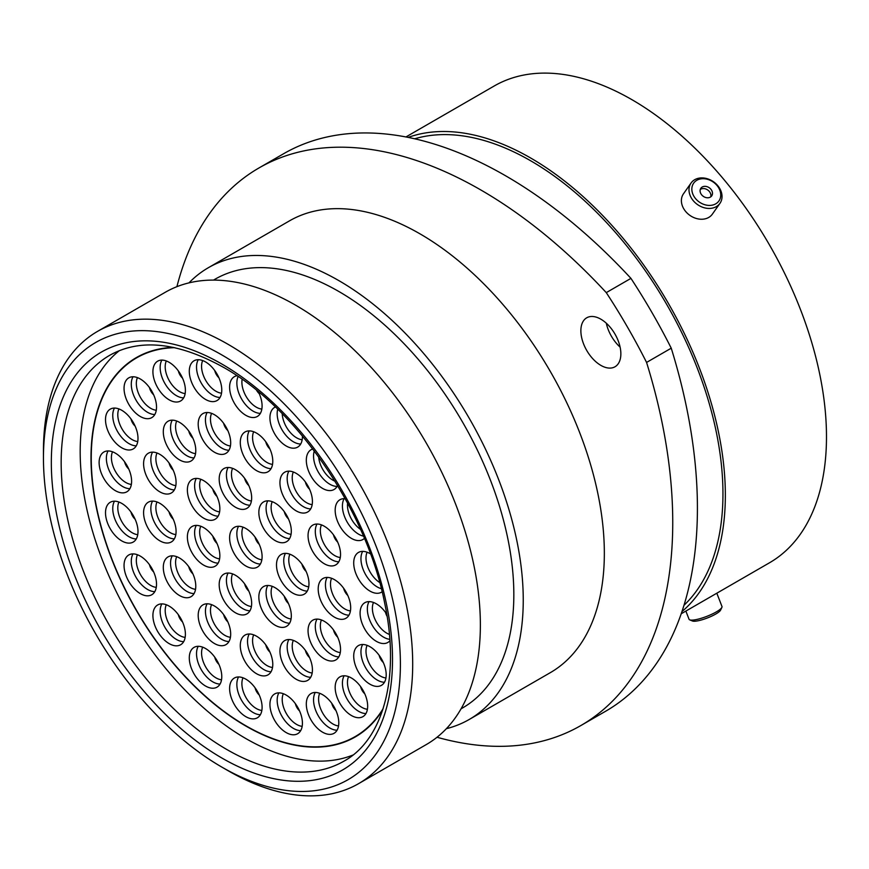 <?xml version="1.0" encoding="UTF-8"?>
<svg xmlns="http://www.w3.org/2000/svg" width="869" height="869" viewBox="0 0 869 869"><rect width="100%" height="100%" fill="white"/><g stroke="black" fill="none" stroke-linecap="round" stroke-linejoin="round"><path stroke-width="1.3" d="M600.859 319.195A28.275 16.326 -120 0 0 586.727 317.793A28.275 16.326 -120 0 0 582.393 340.452A28.275 16.326 -120 0 0 600.859 365.371A28.275 16.326 -120 0 0 615.002 366.772A28.275 16.326 -120 0 0 619.336 344.113A28.275 16.326 -120 0 0 600.859 319.195M620.108 347.122A28.275 16.326 60 0 1 606.29 323.192M228.069 770.694L221.921 767.142A252.401 145.72 -120 0 0 400.392 664.101A252.401 145.72 -120 0 0 221.921 354.976A252.401 145.72 -120 0 0 43.45 458.028A252.401 145.72 -120 0 0 221.921 767.142L228.069 770.694A261.102 150.75 60 0 0 358.625 783.632L426.299 744.559A261.102 150.75 60 0 0 466.316 535.337A261.102 150.75 60 0 0 295.742 305.258A261.102 150.75 60 0 0 165.197 292.321L97.524 331.393A261.102 150.75 60 0 1 228.069 344.32A261.102 150.75 60 0 1 398.643 574.409A261.102 150.75 60 0 1 358.625 783.632M213.524 280.09L215.045 279.21A247.524 142.907 60 0 1 338.812 291.473A247.524 142.907 60 0 1 500.511 509.592A247.524 142.907 60 0 1 462.569 707.942L461.048 708.822M188.986 282.87A260.841 150.598 60 0 1 208.397 267.685A260.841 150.598 60 0 1 338.812 280.6A260.841 150.598 60 0 1 509.212 510.461A260.841 150.598 60 0 1 469.227 719.467A260.841 150.598 60 0 1 446.373 728.689M208.397 267.685L289.475 220.867A260.841 150.598 60 0 1 419.901 233.794A260.841 150.598 60 0 1 590.301 463.644A260.841 150.598 60 0 1 550.316 672.66L469.227 719.467M414.687 138.79A271.888 156.974 60 0 1 530.698 160.798A271.888 156.974 60 0 1 702.836 383.327A271.888 156.974 60 0 1 684.001 605.269M408.18 137.4A275.277 158.929 60 0 1 530.698 158.028A275.277 158.929 60 0 1 706.388 387.476A275.277 158.929 60 0 1 681.959 611.591M405.932 136.954L494.2 85.998A275.277 158.929 60 0 1 631.839 99.631A275.277 158.929 60 0 1 811.668 342.212A275.277 158.929 60 0 1 769.478 562.797L681.209 613.764M671.237 348.187A443.722 256.181 60 0 1 605.519 711.309L580.85 725.55A443.722 256.181 -120 0 0 646.569 362.427L671.237 348.187A415.002 239.605 60 0 0 630.937 278.373L606.269 292.625A415.002 239.605 60 0 1 646.569 362.427M606.269 292.625A443.722 256.181 -120 0 0 258.94 167.978L283.609 153.737A443.722 256.181 60 0 1 630.937 278.373M437.031 737.249A443.722 256.181 -120 0 0 580.85 725.55M258.94 167.978A443.722 256.181 -120 0 0 176.907 286.683M43.45 458.028L43.45 450.924A261.102 150.75 60 0 1 97.524 331.393M721.878 607.388L720.607 610.081A15.446 3.27 158.8 0 1 713.786 615.111A15.446 3.27 158.8 0 1 692.474 620.998L689.725 619.858A17.662 3.737 -21.2 0 0 714.079 613.123A17.662 3.737 -21.2 0 0 721.878 607.388A17.662 3.737 -21.2 0 0 721.976 606.486L716.816 593.201M685.869 611.07L689.041 619.26A17.662 3.737 -21.2 0 0 689.725 619.858M695.135 181.512A15.446 12.188 35.1 0 0 697.101 200.25A15.446 12.188 35.1 0 0 717.446 202.607A15.446 12.188 35.1 0 0 715.48 183.87A15.446 12.188 35.1 0 0 695.135 181.512M718.261 205.236A17.662 13.926 -144.9 0 1 696.21 203.596A17.662 13.926 -144.9 0 1 691.061 183.022A17.662 13.926 -144.9 0 1 692.756 181.11A17.662 13.926 -144.9 0 1 714.807 182.751A17.662 13.926 -144.9 0 1 719.956 203.335A17.662 13.926 -144.9 0 1 718.261 205.236M711.07 196.59A6.626 5.225 35.1 0 0 711.711 195.873A6.626 5.225 35.1 0 0 709.777 188.149A6.626 5.225 35.1 0 0 701.5 187.541A6.626 5.225 35.1 0 0 700.859 188.247A6.626 5.225 35.1 0 0 702.804 195.97A6.626 5.225 35.1 0 0 711.07 196.59M710.744 196.85A6.626 5.225 35.1 0 0 707.735 190.007A6.626 5.225 35.1 0 0 700.273 189.496M719.956 203.335L712.363 214.143A17.662 13.926 -144.9 0 1 710.657 216.044A17.662 13.926 -144.9 0 1 688.617 214.404A17.662 13.926 -144.9 0 1 683.458 193.83L691.061 183.022M245.851 566.001A22.974 13.263 60 0 1 230.85 545.765A22.974 13.263 60 0 1 234.369 527.353A22.974 13.263 60 0 1 245.851 528.493A22.974 13.263 60 0 1 260.863 548.73A22.974 13.263 60 0 1 257.333 567.142A22.974 13.263 60 0 1 245.851 566.001M275.082 625.202A22.974 13.263 60 0 1 260.081 604.954A22.974 13.263 60 0 1 263.6 586.553A22.974 13.263 60 0 1 275.082 587.694A22.974 13.263 60 0 1 290.083 607.931A22.974 13.263 60 0 1 286.564 626.332A22.974 13.263 60 0 1 275.082 625.202M235.423 612.754A22.974 13.263 60 0 1 220.422 592.517A22.974 13.263 60 0 1 223.941 574.105A22.974 13.263 60 0 1 235.423 575.245A22.974 13.263 60 0 1 250.424 595.482A22.974 13.263 60 0 1 246.905 613.894A22.974 13.263 60 0 1 235.423 612.754M203.618 565.1A22.974 13.263 60 0 1 188.616 544.863A22.974 13.263 60 0 1 192.136 526.462A22.974 13.263 60 0 1 203.618 527.592A22.974 13.263 60 0 1 218.619 547.839A22.974 13.263 60 0 1 215.099 566.24A22.974 13.263 60 0 1 203.618 565.1M203.618 518.13A22.974 13.263 60 0 1 188.616 497.894A22.974 13.263 60 0 1 192.136 479.482A22.974 13.263 60 0 1 203.618 480.622A22.974 13.263 60 0 1 218.619 500.859A22.974 13.263 60 0 1 215.099 519.271A22.974 13.263 60 0 1 203.618 518.13M235.423 507.203A22.974 13.263 60 0 1 220.422 486.966A22.974 13.263 60 0 1 223.941 468.554A22.974 13.263 60 0 1 235.423 469.694A22.974 13.263 60 0 1 250.424 489.931A22.974 13.263 60 0 1 246.905 508.343A22.974 13.263 60 0 1 235.423 507.203M275.082 540.551A22.974 13.263 60 0 1 260.081 520.314A22.974 13.263 60 0 1 263.6 501.913A22.974 13.263 60 0 1 275.082 503.042A22.974 13.263 60 0 1 290.083 523.29A22.974 13.263 60 0 1 286.564 541.691A22.974 13.263 60 0 1 275.082 540.551M292.734 593.071A22.974 13.263 60 0 1 277.732 572.823A22.974 13.263 60 0 1 281.252 554.422A22.974 13.263 60 0 1 292.734 555.563A22.974 13.263 60 0 1 307.735 575.799A22.974 13.263 60 0 1 304.215 594.2A22.974 13.263 60 0 1 292.734 593.071M324.3 658.832A22.974 13.263 60 0 1 309.288 638.585A22.974 13.263 60 0 1 312.807 620.184A22.974 13.263 60 0 1 324.3 621.324A22.974 13.263 60 0 1 339.301 641.561A22.974 13.263 60 0 1 335.782 659.962A22.974 13.263 60 0 1 324.3 658.832M296.177 679.243A22.974 13.263 60 0 1 281.176 659.006A22.974 13.263 60 0 1 284.695 640.594A22.974 13.263 60 0 1 296.177 641.735A22.974 13.263 60 0 1 311.189 661.972A22.974 13.263 60 0 1 307.659 680.384A22.974 13.263 60 0 1 296.177 679.243M256.529 673.714A22.974 13.263 60 0 1 241.528 653.477A22.974 13.263 60 0 1 245.047 635.065A22.974 13.263 60 0 1 256.529 636.206A22.974 13.263 60 0 1 271.541 656.443A22.974 13.263 60 0 1 268.021 674.855A22.974 13.263 60 0 1 256.529 673.714M214.437 643.516A22.974 13.263 60 0 1 199.435 623.269A22.974 13.263 60 0 1 202.955 604.867A22.974 13.263 60 0 1 214.437 606.008A22.974 13.263 60 0 1 229.449 626.245A22.974 13.263 60 0 1 225.918 644.646A22.974 13.263 60 0 1 214.437 643.516M179.546 595.547A22.974 13.263 60 0 1 164.534 575.311A22.974 13.263 60 0 1 168.054 556.91A22.974 13.263 60 0 1 179.546 558.039A22.974 13.263 60 0 1 194.547 578.287A22.974 13.263 60 0 1 191.028 596.688A22.974 13.263 60 0 1 179.546 595.547M159.842 540.822A22.974 13.263 60 0 1 144.83 520.585A22.974 13.263 60 0 1 148.349 502.173A22.974 13.263 60 0 1 159.842 503.314A22.974 13.263 60 0 1 174.843 523.551A22.974 13.263 60 0 1 171.323 541.963A22.974 13.263 60 0 1 159.842 540.822M159.842 491.854A22.974 13.263 60 0 1 144.83 471.617A22.974 13.263 60 0 1 148.349 453.216A22.974 13.263 60 0 1 159.842 454.346A22.974 13.263 60 0 1 174.843 474.593A22.974 13.263 60 0 1 171.323 492.995A22.974 13.263 60 0 1 159.842 491.854M179.546 459.886A22.974 13.263 60 0 1 164.534 439.638A22.974 13.263 60 0 1 168.054 421.237A22.974 13.263 60 0 1 179.546 422.377A22.974 13.263 60 0 1 194.547 442.614A22.974 13.263 60 0 1 191.028 461.015A22.974 13.263 60 0 1 179.546 459.886M256.529 470.618A22.974 13.263 60 0 1 241.528 450.381A22.974 13.263 60 0 1 245.047 431.969A22.974 13.263 60 0 1 256.529 433.11A22.974 13.263 60 0 1 271.541 453.346A22.974 13.263 60 0 1 268.021 471.758A22.974 13.263 60 0 1 256.529 470.618M214.437 452.217A22.974 13.263 60 0 1 199.435 431.98A22.974 13.263 60 0 1 202.955 413.568A22.974 13.263 60 0 1 214.437 414.709A22.974 13.263 60 0 1 229.449 434.945A22.974 13.263 60 0 1 225.918 453.357A22.974 13.263 60 0 1 214.437 452.217M296.177 510.863A22.974 13.263 60 0 1 281.176 490.627A22.974 13.263 60 0 1 284.695 472.225A22.974 13.263 60 0 1 296.177 473.355A22.974 13.263 60 0 1 311.189 493.603A22.974 13.263 60 0 1 307.659 512.004A22.974 13.263 60 0 1 296.177 510.863M324.3 563.753A22.974 13.263 60 0 1 309.288 543.505A22.974 13.263 60 0 1 312.807 525.104A22.974 13.263 60 0 1 324.3 526.245A22.974 13.263 60 0 1 339.301 546.482A22.974 13.263 60 0 1 335.782 564.883A22.974 13.263 60 0 1 324.3 563.753M334.446 617.153A22.974 13.263 60 0 1 319.434 596.905A22.974 13.263 60 0 1 322.964 578.504A22.974 13.263 60 0 1 334.446 579.645A22.974 13.263 60 0 1 349.447 599.882A22.974 13.263 60 0 1 345.927 618.283A22.974 13.263 60 0 1 334.446 617.153M369.955 684.207A22.974 13.263 60 0 1 354.943 663.97A22.974 13.263 60 0 1 358.473 645.558A22.974 13.263 60 0 1 369.955 646.699A22.974 13.263 60 0 1 384.956 666.947A22.974 13.263 60 0 1 381.437 685.348A22.974 13.263 60 0 1 369.955 684.207M351.424 715.513A22.974 13.263 60 0 1 336.412 695.276A22.974 13.263 60 0 1 339.931 676.864A22.974 13.263 60 0 1 351.424 678.005A22.974 13.263 60 0 1 366.425 698.241A22.974 13.263 60 0 1 362.905 716.653A22.974 13.263 60 0 1 351.424 715.513M322.551 732.176A22.974 13.263 60 0 1 307.55 711.939A22.974 13.263 60 0 1 311.069 693.527A22.974 13.263 60 0 1 322.551 694.668A22.974 13.263 60 0 1 337.552 714.915A22.974 13.263 60 0 1 334.033 733.317A22.974 13.263 60 0 1 322.551 732.176M286.173 732.578A22.974 13.263 60 0 1 271.171 712.341A22.974 13.263 60 0 1 274.691 693.929A22.974 13.263 60 0 1 286.173 695.07A22.974 13.263 60 0 1 301.185 715.306A22.974 13.263 60 0 1 297.665 733.718A22.974 13.263 60 0 1 286.173 732.578M245.851 716.675A22.974 13.263 60 0 1 230.85 696.427A22.974 13.263 60 0 1 234.369 678.026A22.974 13.263 60 0 1 245.851 679.167A22.974 13.263 60 0 1 260.863 699.404A22.974 13.263 60 0 1 257.333 717.816A22.974 13.263 60 0 1 245.851 716.675M205.529 686.021A22.974 13.263 60 0 1 190.528 665.773A22.974 13.263 60 0 1 194.048 647.372A22.974 13.263 60 0 1 205.529 648.513A22.974 13.263 60 0 1 220.541 668.75A22.974 13.263 60 0 1 217.011 687.162A22.974 13.263 60 0 1 205.529 686.021M169.151 643.614A22.974 13.263 60 0 1 154.15 623.377A22.974 13.263 60 0 1 157.669 604.965A22.974 13.263 60 0 1 169.151 606.106A22.974 13.263 60 0 1 184.163 626.353A22.974 13.263 60 0 1 180.643 644.755A22.974 13.263 60 0 1 169.151 643.614M140.289 593.614A22.974 13.263 60 0 1 125.288 573.377A22.974 13.263 60 0 1 128.808 554.965A22.974 13.263 60 0 1 140.289 556.106A22.974 13.263 60 0 1 155.29 576.353A22.974 13.263 60 0 1 151.771 594.754A22.974 13.263 60 0 1 140.289 593.614M121.758 540.909A22.974 13.263 60 0 1 106.746 520.672A22.974 13.263 60 0 1 110.265 502.271A22.974 13.263 60 0 1 121.758 503.401A22.974 13.263 60 0 1 136.759 523.649A22.974 13.263 60 0 1 133.239 542.05A22.974 13.263 60 0 1 121.758 540.909M115.371 490.67A22.974 13.263 60 0 1 100.359 470.422A22.974 13.263 60 0 1 103.878 452.021A22.974 13.263 60 0 1 115.371 453.162A22.974 13.263 60 0 1 130.372 473.399A22.974 13.263 60 0 1 126.852 491.8A22.974 13.263 60 0 1 115.371 490.67M121.758 447.796A22.974 13.263 60 0 1 106.746 427.548A22.974 13.263 60 0 1 110.265 409.147A22.974 13.263 60 0 1 121.758 410.287A22.974 13.263 60 0 1 136.759 430.524A22.974 13.263 60 0 1 133.239 448.925A22.974 13.263 60 0 1 121.758 447.796M140.289 416.49A22.974 13.263 60 0 1 125.288 396.253A22.974 13.263 60 0 1 128.808 377.841A22.974 13.263 60 0 1 140.289 378.982A22.974 13.263 60 0 1 155.29 399.219A22.974 13.263 60 0 1 151.771 417.631A22.974 13.263 60 0 1 140.289 416.49M169.151 399.827A22.974 13.263 60 0 1 154.15 379.579A22.974 13.263 60 0 1 157.669 361.178A22.974 13.263 60 0 1 169.151 362.319A22.974 13.263 60 0 1 184.163 382.556A22.974 13.263 60 0 1 180.643 400.957A22.974 13.263 60 0 1 169.151 399.827M205.529 399.425A22.974 13.263 60 0 1 190.528 379.177A22.974 13.263 60 0 1 194.048 360.776A22.974 13.263 60 0 1 205.529 361.917A22.974 13.263 60 0 1 220.541 382.154A22.974 13.263 60 0 1 217.011 400.566A22.974 13.263 60 0 1 205.529 399.425M302.412 435.966A22.974 13.263 60 0 1 297.665 447.122A22.974 13.263 60 0 1 286.173 445.982A22.974 13.263 60 0 1 271.171 425.745A22.974 13.263 60 0 1 274.691 407.333A22.974 13.263 60 0 1 275.408 406.974M337.563 485.467A22.974 13.263 60 0 1 334.033 489.519A22.974 13.263 60 0 1 322.551 488.389A22.974 13.263 60 0 1 307.55 468.141A22.974 13.263 60 0 1 311.069 449.74A22.974 13.263 60 0 1 312.807 449.001M364.404 538.389A22.974 13.263 60 0 1 362.905 539.519A22.974 13.263 60 0 1 351.424 538.389A22.974 13.263 60 0 1 336.412 518.141A22.974 13.263 60 0 1 339.931 499.74A22.974 13.263 60 0 1 345.21 498.719M382.11 591.789A22.974 13.263 60 0 1 381.437 592.224A22.974 13.263 60 0 1 369.955 591.083A22.974 13.263 60 0 1 354.943 570.846A22.974 13.263 60 0 1 358.473 552.445A22.974 13.263 60 0 1 369.955 553.575A22.974 13.263 60 0 1 370.498 553.911M389.92 640.703A22.974 13.263 60 0 1 387.824 642.473A22.974 13.263 60 0 1 376.342 641.333A22.974 13.263 60 0 1 361.33 621.096A22.974 13.263 60 0 1 364.85 602.695A22.974 13.263 60 0 1 376.342 603.825A22.974 13.263 60 0 1 386.759 614.209M258.31 391.734A22.974 13.263 60 0 1 257.333 416.468A22.974 13.263 60 0 1 245.851 415.328A22.974 13.263 60 0 1 230.85 395.091A22.974 13.263 60 0 1 234.369 376.679A22.974 13.263 60 0 1 236.955 375.745M382.697 709.93A218.988 126.429 60 0 1 355.345 736.901A218.988 126.429 60 0 1 245.851 726.049A218.988 126.429 60 0 1 102.792 533.077A218.988 126.429 60 0 1 136.357 357.593A218.988 126.429 60 0 1 173.398 347.394M383.12 708.626A218.64 126.233 60 0 1 359.125 734.142A218.64 126.233 60 0 1 355.171 736.597A218.64 126.233 60 0 1 138.562 613.84A218.64 126.233 60 0 1 132.588 360.353A218.64 126.233 60 0 1 136.531 357.898A218.64 126.233 60 0 1 174.734 347.676M352.955 755.042A234.304 135.271 60 0 1 128.699 614.883A234.304 135.271 60 0 1 119.455 350.598M226.842 749.523A234.304 135.271 -120 0 0 343.994 761.135C382.903 739.888 400.533 677.831 384.761 603.553C366.914 510.787 296.503 407.974 223.366 367.261C178.036 342.234 140.148 338.247 109.69 355.312A234.304 135.271 -120 0 0 73.778 543.06A234.304 135.271 -120 0 0 226.842 749.523M221.921 364.078A241.256 139.29 60 0 1 392.516 659.56A241.256 139.29 60 0 1 221.921 758.05A241.256 139.29 60 0 1 51.325 462.569A241.256 139.29 60 0 1 221.921 364.078M243.005 527.135A20.356 11.753 -120 0 0 256.29 557.844A20.356 11.753 -120 0 0 261.841 559.766M260.374 564.035A22.974 13.263 60 0 1 253.096 561.819A22.974 13.263 60 0 1 238.573 526.277M259.234 544.331A8.788 5.073 60 0 1 255.062 537.118M272.236 586.336A20.356 11.753 -120 0 0 285.521 617.044A20.356 11.753 -120 0 0 291.072 618.956M289.605 623.225A22.974 13.263 60 0 1 282.327 621.02A22.974 13.263 60 0 1 267.804 585.478M232.577 573.888A20.356 11.753 -120 0 0 245.862 604.596A20.356 11.753 -120 0 0 251.413 606.519M249.946 610.788A22.974 13.263 60 0 1 242.668 608.572A22.974 13.263 60 0 1 228.145 573.029M200.772 526.245A20.356 11.753 -120 0 0 214.056 556.942A20.356 11.753 -120 0 0 219.607 558.865M218.141 563.134A22.974 13.263 60 0 1 210.863 560.918A22.974 13.263 60 0 1 196.34 525.376M200.772 479.264A20.356 11.753 -120 0 0 214.056 509.973A20.356 11.753 -120 0 0 219.607 511.895M218.141 516.164A22.974 13.263 60 0 1 210.863 513.948A22.974 13.263 60 0 1 196.34 478.406M232.577 468.348A20.356 11.753 -120 0 0 245.862 499.045A20.356 11.753 -120 0 0 251.413 500.968M249.946 505.237A22.974 13.263 60 0 1 242.668 503.021A22.974 13.263 60 0 1 228.145 467.479M272.236 501.695A20.356 11.753 -120 0 0 285.521 532.393A20.356 11.753 -120 0 0 291.072 534.316M289.605 538.584A22.974 13.263 60 0 1 282.327 536.369A22.974 13.263 60 0 1 267.804 500.837M289.888 554.205A20.356 11.753 -120 0 0 303.172 584.913A20.356 11.753 -120 0 0 308.723 586.825M307.257 591.094A22.974 13.263 60 0 1 299.979 588.889A22.974 13.263 60 0 1 285.456 553.347M321.454 619.966A20.356 11.753 -120 0 0 334.739 650.675A20.356 11.753 -120 0 0 340.29 652.586M338.812 656.866A22.974 13.263 60 0 1 331.534 654.65A22.974 13.263 60 0 1 317.022 619.108M293.331 640.388A20.356 11.753 -120 0 0 306.616 671.085A20.356 11.753 -120 0 0 312.167 673.008M310.7 677.277A22.974 13.263 60 0 1 303.422 675.061A22.974 13.263 60 0 1 288.899 639.519M253.683 634.859A20.356 11.753 -120 0 0 266.968 665.556A20.356 11.753 -120 0 0 272.518 667.479M271.052 671.748A22.974 13.263 60 0 1 263.774 669.532A22.974 13.263 60 0 1 249.251 633.99M211.591 604.65A20.356 11.753 -120 0 0 224.875 635.358A20.356 11.753 -120 0 0 230.426 637.27M228.96 641.539A22.974 13.263 60 0 1 221.682 639.334A22.974 13.263 60 0 1 207.159 603.792M176.7 556.692A20.356 11.753 -120 0 0 189.985 587.39A20.356 11.753 -120 0 0 195.536 589.312M194.059 593.581A22.974 13.263 60 0 1 186.781 591.365A22.974 13.263 60 0 1 172.268 555.834M156.996 501.956A20.356 11.753 -120 0 0 170.281 532.664A20.356 11.753 -120 0 0 175.831 534.587M174.354 538.856A22.974 13.263 60 0 1 167.076 536.64A22.974 13.263 60 0 1 152.564 501.098M156.996 452.999A20.356 11.753 -120 0 0 170.281 483.696A20.356 11.753 -120 0 0 175.831 485.619M174.354 489.888A22.974 13.263 60 0 1 167.076 487.683A22.974 13.263 60 0 1 152.564 452.141M176.7 421.02A20.356 11.753 -120 0 0 189.985 451.728A20.356 11.753 -120 0 0 195.536 453.64M194.059 457.92A22.974 13.263 60 0 1 186.781 455.704A22.974 13.263 60 0 1 172.268 420.161M253.683 431.752A20.356 11.753 -120 0 0 266.968 462.46A20.356 11.753 -120 0 0 272.518 464.383M271.052 468.652A22.974 13.263 60 0 1 263.774 466.436A22.974 13.263 60 0 1 249.251 430.894M211.591 413.351A20.356 11.753 -120 0 0 224.875 444.059A20.356 11.753 -120 0 0 230.426 445.982M228.96 450.251A22.974 13.263 60 0 1 221.682 448.035A22.974 13.263 60 0 1 207.159 412.493M293.331 472.008A20.356 11.753 -120 0 0 306.616 502.706A20.356 11.753 -120 0 0 312.167 504.628M310.7 508.897A22.974 13.263 60 0 1 303.422 506.692A22.974 13.263 60 0 1 288.899 471.15M321.454 524.887A20.356 11.753 -120 0 0 334.739 555.595A20.356 11.753 -120 0 0 340.29 557.507M338.812 561.787A22.974 13.263 60 0 1 331.534 559.571A22.974 13.263 60 0 1 317.022 524.029M331.6 578.287A20.356 11.753 -120 0 0 344.884 608.995A20.356 11.753 -120 0 0 350.435 610.907M348.958 615.176A22.974 13.263 60 0 1 341.68 612.971A22.974 13.263 60 0 1 327.168 577.429M367.109 645.352A20.356 11.753 -120 0 0 380.394 676.049A20.356 11.753 -120 0 0 385.945 677.972M384.467 682.241A22.974 13.263 60 0 1 377.189 680.025A22.974 13.263 60 0 1 362.677 644.483M348.578 676.647A20.356 11.753 -120 0 0 361.852 707.355A20.356 11.753 -120 0 0 367.413 709.278M365.936 713.547A22.974 13.263 60 0 1 358.658 711.331A22.974 13.263 60 0 1 344.146 675.789M319.705 693.321A20.356 11.753 -120 0 0 332.99 724.018A20.356 11.753 -120 0 0 338.541 725.941M337.074 730.21A22.974 13.263 60 0 1 329.796 727.994A22.974 13.263 60 0 1 315.273 692.452M283.327 693.723A20.356 11.753 -120 0 0 296.611 724.42A20.356 11.753 -120 0 0 302.162 726.343M300.696 730.612A22.974 13.263 60 0 1 293.418 728.396A22.974 13.263 60 0 1 278.895 692.854M243.005 677.809A20.356 11.753 -120 0 0 256.29 708.517A20.356 11.753 -120 0 0 261.841 710.44M260.374 714.709A22.974 13.263 60 0 1 253.096 712.493A22.974 13.263 60 0 1 238.573 676.951M202.683 647.155A20.356 11.753 -120 0 0 215.968 677.863A20.356 11.753 -120 0 0 221.519 679.786M220.053 684.055A22.974 13.263 60 0 1 212.775 681.839A22.974 13.263 60 0 1 198.251 646.297M166.316 604.759A20.356 11.753 -120 0 0 179.59 635.456A20.356 11.753 -120 0 0 185.151 637.379M183.674 641.648A22.974 13.263 60 0 1 176.396 639.432A22.974 13.263 60 0 1 161.873 603.89M137.443 554.759A20.356 11.753 -120 0 0 150.728 585.456A20.356 11.753 -120 0 0 156.279 587.379M154.812 591.648A22.974 13.263 60 0 1 147.534 589.432A22.974 13.263 60 0 1 133.011 553.89M118.912 502.054A20.356 11.753 -120 0 0 132.197 532.751A20.356 11.753 -120 0 0 137.747 534.674M136.27 538.943A22.974 13.263 60 0 1 128.992 536.727A22.974 13.263 60 0 1 114.48 501.196M112.525 451.804A20.356 11.753 -120 0 0 125.809 482.512A20.356 11.753 -120 0 0 131.36 484.424M129.883 488.693A22.974 13.263 60 0 1 122.605 486.488A22.974 13.263 60 0 1 108.093 450.946M118.912 408.93A20.356 11.753 -120 0 0 132.197 439.638A20.356 11.753 -120 0 0 137.747 441.55M136.27 445.83A22.974 13.263 60 0 1 128.992 443.614A22.974 13.263 60 0 1 114.48 408.072M137.443 377.635A20.356 11.753 -120 0 0 150.728 408.332A20.356 11.753 -120 0 0 156.279 410.255M154.812 414.524A22.974 13.263 60 0 1 147.534 412.308A22.974 13.263 60 0 1 133.011 376.766M166.316 360.961A20.356 11.753 -120 0 0 179.59 391.669A20.356 11.753 -120 0 0 185.151 393.581M183.674 397.861A22.974 13.263 60 0 1 176.396 395.645A22.974 13.263 60 0 1 161.873 360.103M202.683 360.559A20.356 11.753 -120 0 0 215.968 391.267A20.356 11.753 -120 0 0 221.519 393.19M220.053 397.459A22.974 13.263 60 0 1 212.775 395.243A22.974 13.263 60 0 1 198.251 359.701M282.229 413.698A20.356 11.753 -120 0 0 296.611 437.824A20.356 11.753 -120 0 0 302.162 439.747M300.696 444.016A22.974 13.263 60 0 1 293.418 441.8A22.974 13.263 60 0 1 277.711 409.201M318.651 456.877A20.356 11.753 -120 0 0 332.99 480.231A20.356 11.753 -120 0 0 334.956 481.209M337.074 486.423A22.974 13.263 60 0 1 329.796 484.207A22.974 13.263 60 0 1 314.274 450.946M347.6 503.097A20.356 11.753 -120 0 0 360.516 529.384M363.459 536.14A22.974 13.263 60 0 1 358.658 534.207A22.974 13.263 60 0 1 344.146 498.665M367.109 552.228A20.356 11.753 -120 0 0 379.699 582.512M381.339 588.682A22.974 13.263 60 0 1 377.189 586.912A22.974 13.263 60 0 1 362.677 551.37M373.496 602.478A20.356 11.753 -120 0 0 386.781 633.175A20.356 11.753 -120 0 0 389.41 634.424M389.823 639.323A22.974 13.263 60 0 1 383.577 637.151A22.974 13.263 60 0 1 369.064 601.609M288.465 603.531A8.788 5.073 60 0 1 284.293 596.308M248.795 591.083A8.788 5.073 60 0 1 244.634 583.87M217 543.44A8.788 5.073 60 0 1 212.829 536.216M217 496.46A8.788 5.073 60 0 1 212.829 489.247M248.795 485.543A8.788 5.073 60 0 1 244.634 478.319M288.465 518.891A8.788 5.073 60 0 1 284.293 511.667M306.105 571.4A8.788 5.073 60 0 1 301.945 564.177M337.672 637.162A8.788 5.073 60 0 1 333.511 629.949M309.56 657.572A8.788 5.073 60 0 1 305.388 650.36M269.911 652.054A8.788 5.073 60 0 1 265.74 644.831M227.819 621.846A8.788 5.073 60 0 1 223.648 614.633M192.918 573.888A8.788 5.073 60 0 1 188.758 566.664M173.213 519.151A8.788 5.073 60 0 1 169.053 511.939M173.213 470.194A8.788 5.073 60 0 1 169.053 462.971M192.918 438.215A8.788 5.073 60 0 1 188.758 431.002M269.911 448.947A8.788 5.073 60 0 1 265.74 441.734M227.819 430.546A8.788 5.073 60 0 1 223.648 423.333M309.56 489.204A8.788 5.073 60 0 1 305.388 481.98M337.672 542.082A8.788 5.073 60 0 1 333.511 534.869M347.817 595.482A8.788 5.073 60 0 1 343.657 588.259M383.327 662.547A8.788 5.073 60 0 1 379.166 655.324M364.795 693.842A8.788 5.073 60 0 1 360.624 686.629M335.934 710.516A8.788 5.073 60 0 1 331.762 703.293M299.555 710.918A8.788 5.073 60 0 1 295.384 703.694M259.234 695.004A8.788 5.073 60 0 1 255.062 687.792M218.912 664.351A8.788 5.073 60 0 1 214.741 657.138M182.533 621.954A8.788 5.073 60 0 1 178.362 614.731M153.661 571.954A8.788 5.073 60 0 1 149.501 564.731M135.13 519.249A8.788 5.073 60 0 1 130.969 512.026M128.742 468.999A8.788 5.073 60 0 1 124.582 461.787M135.13 426.125A8.788 5.073 60 0 1 130.969 418.912M153.661 394.83A8.788 5.073 60 0 1 149.501 387.607M182.533 378.156A8.788 5.073 60 0 1 178.362 370.944M218.912 377.754A8.788 5.073 60 0 1 214.741 370.542M387.118 616.371A8.788 5.073 60 0 1 385.554 612.449M242.136 379.329A20.356 11.753 -120 0 0 256.29 407.17A20.356 11.753 -120 0 0 261.841 409.093M260.374 413.362A22.974 13.263 60 0 1 253.096 411.146A22.974 13.263 60 0 1 238.106 376.527M259.234 393.668A8.788 5.073 60 0 1 256.616 390.344"/></g></svg>
